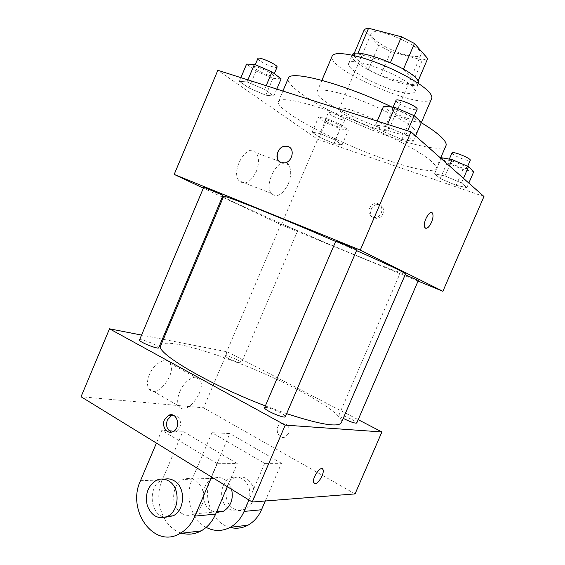 <?xml version="1.0" encoding="UTF-8"?>
<svg xmlns="http://www.w3.org/2000/svg" width="565" height="565" viewBox="0 0 565 565"><rect width="100%" height="100%" fill="white"/><g stroke="black" fill="none" stroke-linecap="round" stroke-linejoin="round"><path stroke-width="0.42" stroke-dasharray="2.83 2.12" d="M374.362 128.114C382.858 130.798 387.647 131.44 388.734 130.028C392.491 125.465 339.833 103.007 339.141 108.876C337.326 111.693 358.372 123.078 374.362 128.114M405.635 54.904C414.343 57.164 419.428 57.157 420.897 54.869C425.883 47.432 373.041 24.895 371.134 33.646C368.606 38.138 389.243 50.681 405.635 54.904M403.459 69.184L390.323 62.913L357.702 53.816C355.314 53.915 353.86 54.459 353.323 55.441L368.309 69.601L378.642 45.327L364.015 30.27M368.309 69.601L380.506 75.682L411.8 84.715L422.352 60.074L427.712 58.548M422.352 60.074L390.811 51.514L378.642 45.327M403.339 69.474L416.991 83.578L418.142 80.887M380.506 75.682L390.811 51.514M411.8 84.715L416.991 83.578M418.503 83.387C415.395 93.38 347.136 64.269 352.2 55.109M412.542 86.848C401.397 74.368 349.445 55.547 348.647 63.485C345.773 68.542 373.43 84.475 394.949 90.591C406.489 93.903 413.142 94.291 414.922 91.749C415.402 90.591 414.604 88.959 412.542 86.848M353.323 55.441L354.064 53.696M357.702 53.816L357.928 53.279M431.688 98.487C426.801 112.689 325.313 69.403 332.178 56.048M412.803 127.937C415.784 130.656 416.998 132.683 416.44 134.011C412.725 145.473 311.386 102.251 317.092 91.636C318.483 87.872 335.716 90.901 358.351 99.44C380.958 107.943 404.505 120.366 412.803 127.937M445.947 145.699C442.218 153.285 401.39 142.811 361.296 125.642C321.153 108.593 285.346 86.367 288.228 78.429M392.004 107.11C403.106 112.435 412.867 117.633 421.278 122.69M430.784 160.827C418.39 150.043 380.506 130.416 343.831 116.277C307.113 102.081 280.141 96.481 278.474 101.531C274.413 110.182 339.805 144.202 388.769 160.58C416.37 169.903 432.119 172.622 436.025 168.737C436.738 167.092 434.993 164.457 430.784 160.827M386.665 126.638L405.938 134.88L413.305 141.264L401.863 139.477L383.331 131.546L375.513 125.098L386.665 126.638L405.938 134.88L413.305 141.264L401.863 139.477L383.331 131.546L375.513 125.098L386.665 126.638L387.618 124.406M247.039 81.911L264.604 89.425L273.848 96.057L265.832 95.21L248.89 87.963L239.355 81.304L247.039 81.911L264.604 89.425L273.848 96.057L265.832 95.21L248.89 87.963L239.355 81.304L247.039 81.911L247.901 79.877M483.965 196.5L317.643 139.336L217.829 70.293M445.065 175.962L461.478 182.982L466.845 187.629L456.16 185.341L440.283 178.554L434.563 173.829L445.065 175.962L461.478 182.982L466.845 187.629L456.16 185.341L440.283 178.554L434.563 173.829L445.065 175.962L449.408 165.884M319.952 133.517L335.109 139.993L342.023 144.958L334.035 143.482L319.338 137.196L312.177 132.196L319.952 133.517L335.109 139.993L342.023 144.958L334.035 143.482L319.338 137.196L312.177 132.196L319.952 133.517L326.372 118.403L341.543 124.893L348.358 130.091L340.271 128.841L325.56 122.549L318.498 117.315L326.372 118.403M223.634 196.394C222.815 198.202 299.93 232.335 354.53 254.716C383.345 266.574 405.154 274.915 405.515 273.969M356.536 250.592L335.674 241.46M418.072 281.08L281.321 224.835L223.182 197.475M222.292 197.058L203.358 188.145M203.711 187.305L222.921 195.568M335.801 241.156L356.755 250.062M405.197 274.71L418.319 280.501M285.071 225.379L297.6 230.923L285.071 225.379M281.321 224.835L317.643 139.336M256.249 171.605C259.257 163.716 259.208 157.451 256.1 152.804C247.979 141.398 230.068 170.658 239.08 180.807C244.899 185.482 250.62 182.417 256.249 171.605M374.27 217.998L376.862 218.365C385.217 218.055 385.853 203.732 377.505 204.53C370.562 204.551 367.829 215.915 374.27 217.998M372.667 217.052L375.273 217.412C383.656 217.094 384.292 202.722 375.916 203.527C368.959 203.548 366.212 214.961 372.667 217.052M289.252 147.098C295.326 150.459 291.484 162.55 284.202 162.988L279.202 161.442M288.298 183.823C291.406 175.772 291.498 169.415 288.581 164.761C280.939 153.327 262.838 183.364 271.391 193.484C276.942 198.11 282.578 194.89 288.298 183.823M425.664 228.246L424.816 227.448C422.479 223.895 428.496 210.929 431.709 212.602M160.721 345.582C165.114 334.981 244.807 361.798 296.851 389.257C324.423 403.523 343.732 417.302 341.38 422.641M286.625 413.644L265.352 405.903M228.521 358.429C235.28 361.671 239.595 363.125 241.474 362.786C242.441 361.522 225.244 354.262 224.997 355.837C224.919 356.275 226.092 357.144 228.521 358.429M264.604 407.662C266.906 406.92 272.161 408.58 280.374 412.648C283.807 414.541 285.459 415.882 285.332 416.659M343.223 418.368C340.285 416.751 338.866 415.671 338.958 415.113C340.646 414.646 344.933 416.087 351.804 419.428C355.138 421.193 356.776 422.401 356.727 423.037M139.513 339.939C139.717 338.661 149.739 341.86 155.319 344.961C157.734 346.281 158.878 347.207 158.765 347.729M227.363 351.854L358.189 419.661L227.363 351.854L163.356 339.339L227.363 351.854L203.577 407.838L81.035 396.736M162.381 339.148L141.561 335.073L162.381 339.148M337.256 126.581C339.939 127.443 341.43 127.676 341.726 127.273C342.835 125.896 325.362 118.353 325.136 120.112C326.182 121.814 330.221 123.968 337.256 126.581M335.109 139.993L341.543 124.893M342.023 144.958L348.358 130.091M334.035 143.482L340.271 128.841M319.338 137.196L325.56 122.549M312.177 132.196L318.498 117.315M340.398 119.201C343.082 120.055 344.579 120.26 344.897 119.829C346.041 118.36 328.569 110.811 328.3 112.661C329.317 114.427 333.35 116.609 340.398 119.201M281.116 78.846L272.966 78.302L256.009 71.049L246.594 64.078M268.961 75.293C271.624 76.106 273.121 76.261 273.439 75.759C274.837 73.923 254.646 64.813 254.264 67.115C253.438 68.273 262.774 73.45 268.961 75.293M264.604 89.425L266.172 85.696M273.848 96.057L276.794 89.086M265.832 95.21L272.966 78.302M248.89 87.963L256.009 71.049M239.355 81.304L240.895 77.645M257.894 58.485C257.04 59.721 266.348 64.954 272.556 66.762C275.233 67.553 276.737 67.687 277.069 67.15M473.795 171.569L462.989 169.535L447.106 162.741L441.491 157.748M460.637 167.388C464.275 168.561 466.323 168.879 466.782 168.349C468.046 166.717 448.822 158.927 448.539 160.947C449.33 162.6 453.363 164.747 460.637 167.388M461.478 182.982L463.477 178.349M466.845 187.629L468.816 183.081M456.16 185.341L462.989 169.535M440.283 178.554L447.106 162.741M434.563 173.829L441.138 158.56M452 152.91C452.77 154.626 456.795 156.802 464.077 159.422C467.728 160.573 469.79 160.863 470.264 160.298M421.391 122.428L409.787 120.995L391.241 113.057L383.571 106.241M406.581 118.071C410.395 119.222 412.556 119.441 413.064 118.735C414.703 116.461 392.435 107.138 391.933 109.885C392.943 112.237 397.824 114.963 406.581 118.071M405.938 134.88L407.69 130.798M413.305 141.264L415.6 135.925M401.863 139.477L409.787 120.995M383.331 131.546L391.241 113.057M375.513 125.098L377.229 121.094M395.966 100.45C396.934 102.901 401.807 105.662 410.578 108.734C414.399 109.864 416.582 110.048 417.111 109.292M288.786 433.348L285.261 436.971C277.74 440.432 273.622 426.208 281.328 423.552C287.55 423.016 290.036 426.278 288.786 433.348C290.043 426.278 287.557 423.016 281.335 423.552C273.63 426.208 277.74 440.432 285.269 436.971L288.786 433.348M355.06 493.902L203.577 407.838M149.386 374.637C147.055 380.527 146.865 385.203 148.814 388.678C155.622 400.472 177.502 373.536 169.811 363.182C166.124 356.614 153.92 363.239 149.386 374.637M179.727 391.82C184.395 380.167 196.451 373.154 199.911 379.701C207.193 389.97 185.278 417.761 178.872 406.03C177.043 402.57 177.325 397.831 179.727 391.82M171.562 432.112L175.715 431.837C183.667 428.779 180.984 413.185 172.897 415.113M322.354 468.795C319.479 466.619 311.788 479.028 313.766 482.694L314.394 483.442M265.275 500.986L281.462 463.293L264.667 463.399L211.96 432.691L229.814 433.553L210.674 478.428C202.086 497.094 212.052 523.232 230.04 527.42M281.462 463.293L229.814 433.553M211.6 477.022L217.285 463.688L237.244 463.568L182.912 431.286L161.844 430.269L156.42 443.087M217.285 463.688L161.844 430.269M231.629 489.339C227.752 479.219 221.402 475.61 212.581 478.499C201.189 483.117 200.066 504.277 210.978 510.583L216.31 512.54M264.667 463.399L248.974 500.004M211.96 432.691L192.241 479.014L210.674 478.428M206.176 527.364C191.125 519.567 184.586 496.028 192.241 479.014M181.4 513.197C185.61 515.817 189.939 516.043 194.381 513.86C202.327 508.444 205.038 500.378 202.531 489.686C198.294 479.939 191.874 476.528 183.258 479.438C171.463 484.29 170.164 506.537 181.4 513.197M140.508 480.66L162.254 479.968L182.912 431.286M227.349 486.705L237.244 463.568M162.254 479.968C153.051 500.138 163.123 528.452 181.994 533.212M229.136 508.98C233.147 511.382 237.244 511.579 241.424 509.566C248.89 504.566 251.383 497.151 248.918 487.327C244.829 478.371 238.713 475.236 230.584 477.919C219.453 482.397 218.429 502.892 229.136 508.98M233.493 508.599C237.491 510.979 241.566 511.17 245.719 509.178C253.134 504.213 255.613 496.861 253.148 487.115C249.073 478.223 242.992 475.116 234.906 477.778C223.839 482.22 222.836 502.56 233.493 508.599M164.366 479.247L161.971 480.123C147.183 486.147 149.81 515.965 165.474 517.229M371.134 33.646L339.141 108.876M420.897 54.869L388.734 130.028M414.922 91.749L418.474 83.451M348.647 63.485L352.179 55.172M416.44 134.011L421.292 122.704M317.092 91.636L321.895 80.308M436.025 168.737L440.615 158.094M278.474 101.531L282.91 91.036M375.273 217.412L376.862 218.365M375.916 203.527L377.505 204.53M288.581 164.761L256.1 152.804M271.391 193.484L239.08 180.807M281.059 223.86L224.997 355.837M297.6 230.923L241.474 362.786M338.958 415.113L400.281 272.867M341.726 127.273L344.897 119.829M325.136 120.112L328.3 112.661M273.439 75.759L274.315 73.669M254.264 67.115L255.267 64.735M466.782 168.349L467.679 166.272M448.539 160.947L449.323 159.125M413.064 118.735L414.322 115.797M391.933 109.885L393.078 107.216M148.814 388.678L178.872 406.03M169.811 363.182L199.911 379.701M172.834 431.702L175.715 431.837M212.581 478.499L183.258 479.438M216.614 511.834L194.381 513.86M234.906 477.778L230.584 477.919M245.719 509.178L241.424 509.566M156.413 480.299L161.971 480.123"/><path stroke-width="0.85" d="M357.928 53.279L368.564 28.25C366.127 28.476 364.609 29.147 364.015 30.27L354.064 53.696M368.564 28.25L401.461 36.803L414.442 43.491L427.712 58.548L418.142 80.887M403.459 69.184L414.442 43.491M352.179 55.172L352.2 55.109C353.139 46.846 405.169 65.54 416.186 78.33C418.234 80.491 419.004 82.179 418.503 83.387L418.474 83.451M390.436 62.651L401.461 36.803M321.895 80.308L332.178 56.048C333.957 51.358 351.607 53.491 374.376 61.811C397.124 70.088 420.501 83.027 428.447 91.459C431.307 94.482 432.387 96.827 431.688 98.487L421.292 122.704M421.278 122.69C430.24 128.121 436.851 132.846 441.096 136.871C445.178 140.805 446.795 143.743 445.947 145.699L440.615 158.094M282.91 91.036L288.228 78.429C289.167 69.41 343.238 83.443 392.004 107.11M203.358 188.145L174.19 174.423L217.829 70.293L411.002 131.857L483.965 196.5L442.882 291.286L418.072 281.08M174.19 174.423L360.286 250.097L411.002 131.857M360.286 250.097L442.882 291.286M431.709 212.602L432.55 213.386C433.411 215.442 433.058 218.422 431.491 222.328C428.856 227.624 426.632 229.334 424.824 227.455C422.111 223.154 430.233 208.407 432.557 213.386C433.419 215.442 433.065 218.422 431.498 222.335C429.499 226.544 427.557 228.514 425.664 228.246M286.625 413.644C320.2 424.598 338.449 427.599 341.38 422.641L405.515 273.969C405.239 272.775 388.911 264.985 356.536 250.592M335.674 241.46C278.517 216.628 221.388 193.837 223.634 196.394L160.721 345.582C154.648 352.2 207.539 383.826 265.352 405.903M223.182 197.475L222.292 197.058M222.921 195.568C223.585 195.469 203.351 186.768 203.711 187.305L139.513 339.939C138.227 341.613 158.504 349.813 158.765 347.729L222.921 195.568M356.755 250.062C357.483 249.914 335.398 240.521 335.801 241.156L264.604 407.662C263.071 409.674 284.922 419.159 285.332 416.659L356.755 250.062M343.223 418.368C350.349 421.914 354.855 423.475 356.727 423.037L418.319 280.501L405.197 274.71M279.202 161.442C274.131 157.31 278.439 146.434 285.261 146.166L288.03 146.497C295.439 148.644 292.232 162.501 284.202 162.988C274.187 164.507 275.346 146.66 285.254 146.158L289.252 147.098M252.244 502.017L81.035 396.736L109.504 328.809L141.561 335.073L109.504 328.809L285.226 425.113L381.912 431.957L358.189 419.661L381.912 431.957L355.06 493.902L252.244 502.017L285.226 425.113L381.912 431.957M163.356 339.339L162.381 339.148L163.356 339.339M240.895 77.645L246.594 64.078L254.42 64.375L271.991 71.896L281.116 78.846L276.794 89.086M247.901 79.877L254.42 64.375M266.172 85.696L271.991 71.896M274.315 73.669L277.069 67.15C278.517 65.187 258.325 56.048 257.894 58.485L255.267 64.735M441.138 158.56L441.491 157.748L452.113 159.613L468.54 166.64L473.795 171.569L468.816 183.081M449.408 165.884L452.113 159.613M463.477 178.349L468.54 166.64M467.679 166.272L470.264 160.298C471.57 158.553 452.339 150.777 452 152.91L449.323 159.125M377.229 121.094L383.571 106.241L394.893 107.407L414.18 115.663L421.391 122.428L415.6 135.925M387.618 124.406L394.893 107.407M407.69 130.798L414.18 115.663M414.322 115.797L417.111 109.292C418.82 106.863 396.531 97.554 395.966 100.45L393.078 107.216M164.436 419.802L168.702 415.289C177.226 411.214 181.591 428.242 172.834 431.702C167.063 434.605 161.336 426.391 164.436 419.802M109.504 328.809L285.226 425.113M172.897 415.113L171.583 415.501L167.339 419.993C165.594 425.812 167.007 429.852 171.562 432.112M314.394 483.442L315.171 483.612L313.773 482.694C311.548 478.371 321.238 464.6 322.989 469.536C324.748 472.75 318.653 483.774 315.178 483.619C318.646 483.767 324.741 472.75 322.982 469.536L322.354 468.795M216.31 512.54L223.542 511.198C230.887 506.431 233.585 499.142 231.629 489.339M248.974 500.004L244.08 511.417C240.909 518.614 236.276 523.925 230.188 527.343C222.13 531.495 214.121 531.503 206.176 527.364M181.994 533.212C188.533 534.999 194.925 534.222 201.154 530.874C207.475 527.286 212.306 521.707 215.632 514.129L227.349 486.705M230.04 527.42C236.198 528.988 242.18 528.24 247.986 525.175C253.925 521.862 258.431 516.721 261.503 509.757L265.275 500.986M165.474 517.229L173.187 515.803C185.066 510.266 185.8 487.298 174.437 480.921C171.23 478.943 167.876 478.386 164.366 479.247M156.42 443.087L140.508 480.66C126.306 510.195 154.076 549.307 180.037 533.445C186.528 529.737 191.493 523.953 194.932 516.099L211.6 477.022M168.942 481.105C180.369 487.539 179.606 510.725 167.643 516.304C158.377 519.751 151.582 516.177 147.267 505.583C144.866 494.142 147.91 485.709 156.413 480.299C160.686 478.364 164.86 478.633 168.942 481.105M244.08 511.417L261.503 509.757M194.932 516.099L215.632 514.129M168.702 415.289L171.583 415.501M223.542 511.198L216.614 511.834M167.643 516.304L173.187 515.803M230.188 527.343L247.986 525.175M180.037 533.445L201.154 530.874"/></g></svg>
